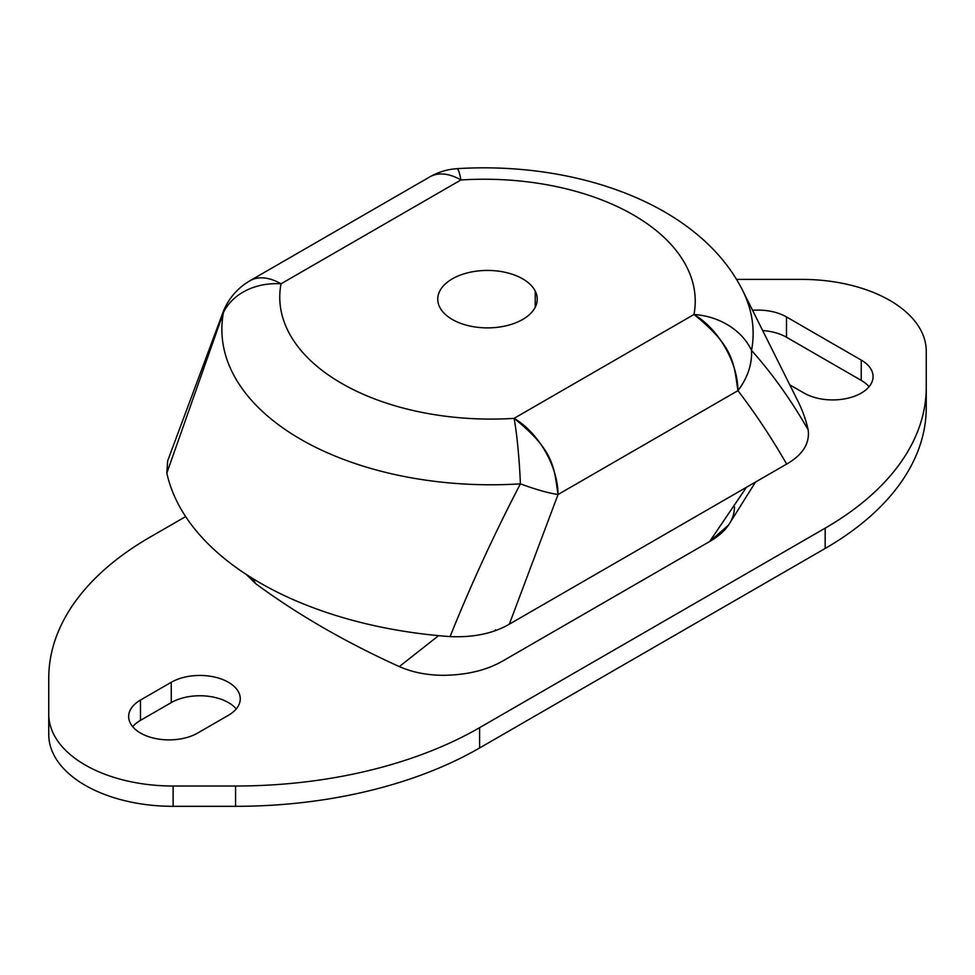 <?xml version="1.0" encoding="UTF-8"?>
<svg xmlns="http://www.w3.org/2000/svg" width="975" height="975" viewBox="0 0 975 975"><rect width="100%" height="100%" fill="white"/><g stroke="black" fill="none" stroke-linecap="round" stroke-linejoin="round"><path stroke-width="1.46" d="M535.238 291.074A49.749 28.726 180 0 1 537.249 299.154A49.749 28.726 180 0 1 494.569 327.588A49.749 28.726 180 0 1 439.762 307.247A49.749 28.726 0 0 0 501.503 326.722A49.749 28.726 0 0 0 535.238 291.074A49.749 28.726 0 0 0 473.497 271.598A49.749 28.726 0 0 0 439.762 307.247A49.749 28.726 180 0 1 437.751 299.154A49.749 28.726 180 0 1 480.431 270.733A49.749 28.726 180 0 1 535.238 291.074L535.238 307.247L535.238 291.074M429.841 176.877C438.25 172.051 447.306 169.321 456.982 168.675C576.688 161.131 699.319 204.202 742.609 290.379L797.952 401.237A326.686 188.614 180 0 1 808.165 429.865C791.115 400.067 772.237 373.583 751.518 350.415A62.181 49.481 141.7 0 1 737.941 390.658C733.846 364.869 735.138 347.307 693.968 314.498A62.181 50.468 10.8 0 1 751.518 350.415A269.088 155.354 0 0 0 742.609 290.379A269.088 155.354 180 0 1 751.518 350.415A62.181 50.468 -169.2 0 0 693.968 314.498L514.069 418.36A211.197 121.936 180 0 1 281.032 283.81L460.931 179.961A211.197 121.936 180 0 1 693.968 314.498A211.197 121.936 0 0 0 460.931 179.961A62.181 5.557 -93.6 0 0 456.982 168.675L456.982 168.675A62.181 5.557 86.4 0 1 460.931 179.961L281.032 283.81A62.181 35.904 -120 0 0 249.941 280.739A62.181 35.904 60 0 1 281.032 283.81A211.197 121.936 0 0 0 514.069 418.36A62.181 5.557 86.4 0 1 520.406 483.844A269.088 155.354 180 0 1 223.482 312.414A62.181 50.468 10.8 0 1 281.032 283.81A62.181 50.468 -169.2 0 0 223.482 312.414A269.088 155.354 0 0 0 520.406 483.844C494.227 534.093 470.791 585.012 450.084 636.602A326.686 188.614 180 0 1 166.835 473.082L223.482 312.414L166.835 473.082L167.651 460.895L223.555 310.854C229.003 297.948 237.803 287.905 249.941 280.739L429.841 176.877A62.181 35.904 60 0 1 460.931 179.961A62.181 35.904 -120 0 0 429.841 176.877A62.181 35.904 -120 0 0 429.804 176.889M166.81 472.936L166.835 473.082A326.686 188.614 0 0 0 450.084 636.602C473.533 637.613 493.289 633.47 509.328 624.183C493.289 633.47 473.533 637.613 450.084 636.602C470.791 585.012 494.227 534.093 520.406 483.844C535.507 489.438 548.06 492.997 558.041 494.52L509.328 624.183L786.654 464.076C771.432 437.629 755.198 413.156 737.941 390.658C747.618 377.776 752.152 364.37 751.518 350.415C772.237 373.583 791.115 400.067 808.165 429.865C809.896 443.418 802.73 454.813 786.654 464.076L509.328 624.183L558.041 494.52L737.941 390.658C755.198 413.156 771.432 437.629 786.654 464.076C802.73 454.813 809.896 443.418 808.165 429.865M252.878 578.638L255.621 583.623L246.248 574.433L255.621 583.623L252.878 578.638M755.491 482.064L728.63 524.989L709.642 541.539L502.795 660.965C486.476 670.349 466.464 675.127 442.747 675.322L438.153 675.2C423.93 674.578 410.987 671.714 399.311 666.583L438.592 635.651L399.311 666.583C345.625 642.269 297.728 614.616 255.621 583.623A843.412 486.939 0 0 0 399.311 666.583C410.987 671.714 423.93 674.578 438.153 675.2L442.747 675.322C466.452 675.127 486.476 670.349 502.795 660.965L709.642 541.539C725.888 532.118 734.187 520.565 734.516 506.878M48.75 714.224L48.75 734.528A124.361 71.797 0 0 0 173.111 806.325L235.572 806.325A345.113 199.253 0 0 0 479.602 747.971L825.167 548.462A345.113 199.253 0 0 0 926.25 407.574L926.25 387.258L926.25 407.574A345.113 199.253 180 0 1 825.167 548.462L825.167 528.158L825.167 548.462L479.602 747.971L479.602 727.667L479.602 747.971A345.113 199.253 180 0 1 235.572 806.325L235.572 786.021L235.572 806.325L173.111 806.325L173.111 786.021L235.572 786.021A345.113 199.253 0 0 0 479.602 727.667L825.167 528.158A345.113 199.253 0 0 0 926.25 387.258L926.25 351.207A124.361 71.797 0 0 0 801.889 279.398L739.428 279.398A345.113 199.253 0 0 0 736.552 279.411A345.113 199.253 180 0 1 739.428 279.398L801.889 279.398A124.361 71.797 180 0 1 926.25 351.207L926.25 387.258A345.113 199.253 180 0 1 825.167 528.158L479.602 727.667A345.113 199.253 180 0 1 235.572 786.021L173.111 786.021A124.361 71.797 180 0 1 48.75 714.224L48.75 678.161A345.113 199.253 180 0 1 149.833 537.274L185.652 516.592L149.833 537.274A345.113 199.253 0 0 0 48.75 678.161L48.75 714.224A124.361 71.797 0 0 0 173.111 786.021L173.111 806.325A124.361 71.797 180 0 1 48.75 734.528L48.75 698.466M789.75 384.82L804.082 393.083A40.414 23.339 0 0 0 861.242 393.083A40.414 23.339 0 0 0 861.242 360.092L786.496 316.936A40.414 23.339 0 0 0 752.554 310.306A40.414 23.339 180 0 1 786.496 316.936L861.242 360.092A40.414 23.339 180 0 1 873.088 376.594A40.414 23.339 180 0 1 848.128 398.141A40.414 23.339 180 0 1 804.082 393.083L789.75 384.82M197.645 733.054L228.43 715.284A40.414 23.339 0 0 0 228.43 682.281A40.414 23.339 0 0 0 171.271 682.281L140.485 700.05A40.414 23.339 0 0 0 140.485 733.054A40.414 23.339 0 0 0 197.645 733.054A40.414 23.339 180 0 1 153.599 738.112A40.414 23.339 180 0 1 128.651 716.552A40.414 23.339 180 0 1 140.485 700.05L171.271 682.281A40.414 23.339 180 0 1 215.317 677.223A40.414 23.339 180 0 1 240.264 698.783A40.414 23.339 180 0 1 228.43 715.284L197.645 733.054M171.271 702.597A40.414 23.339 180 0 1 236.243 708.935A40.414 23.339 0 0 0 171.271 702.597L171.271 682.281L171.271 702.597L140.485 720.367L171.271 702.597M132.673 726.716A40.414 23.339 180 0 1 140.485 720.367L140.485 700.05L140.485 720.367A40.414 23.339 0 0 0 132.673 726.716M861.242 380.396A40.414 23.339 180 0 1 869.054 386.746A40.414 23.339 0 0 0 861.242 380.396L861.242 360.092L861.242 380.396L786.496 337.24L861.242 380.396M762.669 330.562A40.414 23.339 180 0 1 786.496 337.24L786.496 316.936L786.496 337.24A40.414 23.339 0 0 0 762.669 330.562M709.642 541.539L746.423 487.305L709.642 541.539M495.458 629.801L495.617 630.496M514.069 418.36C555.25 451.181 553.958 468.731 558.041 494.52A62.181 11.371 -157.6 0 1 520.406 483.844A62.181 5.557 -93.6 0 0 514.069 418.36L693.968 314.498A62.181 35.904 60 0 1 737.941 390.658L558.041 494.52A62.181 35.904 -120 0 0 514.069 418.36"/></g></svg>
